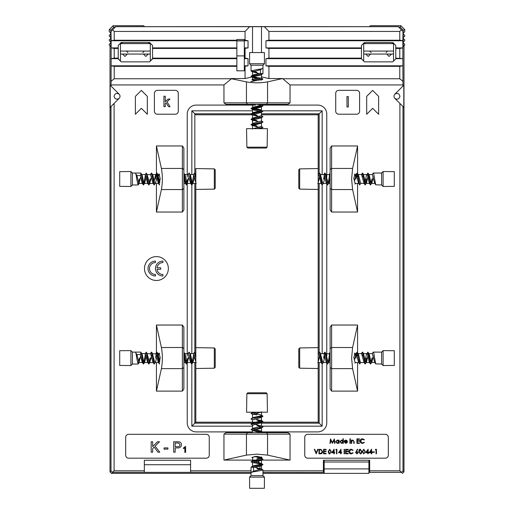 <?xml version="1.0" encoding="UTF-8"?>
<svg xmlns="http://www.w3.org/2000/svg" width="514" height="514" viewBox="0 0 514 514"><rect width="100%" height="100%" fill="white"/><g stroke="black" fill="none" stroke-linecap="round" stroke-linejoin="round"><path stroke-width="0.77" d="M191.992 363.88L191.581 363.88L191.247 362.903L189.634 353.246L189.101 352.109L188.561 353.246L189.101 352.109L189.64 353.246L191.786 364.047L193.823 353.78L191.992 363.88L193.219 361.695L194.472 355.836M193.309 353.818L194.677 352.276L195.815 358.097M194.472 352.109L195.815 358.078M183.877 352.199L186.415 364.047L187.758 358.078L186.415 364.047L184.982 361.695L183.877 356.555M183.877 352.206L186.209 363.88M155.524 358.078L156.217 353.78L155.524 358.078M150.84 353.78L151.289 352.276L150.332 353.818L147.023 353.6L149.709 362.55L152.15 353.78L155.703 353.818L156.866 352.109L159.558 364.047M156.866 352.109L159.353 363.88L158.119 361.695L155.973 353.6M151.289 352.276L151.701 352.276L152.035 353.246L154.181 364.047L155.613 361.695L157.766 353.6L159.88 361.586M151.495 352.109L154.181 364.047M144.961 353.818L146.329 352.276L148.809 364.047L150.152 358.078L148.809 364.047L147.377 361.695L145.224 353.6L141.646 353.6M143.644 363.88L144.601 362.331L144.338 362.55L143.798 361.695L142.185 354.454L140.958 352.276L140.444 354.628L136.865 354.628L135.381 352.109L140.752 352.109C141.202 352.463 141.652 354.448 142.095 358.078L142.905 362.903L143.644 363.88L145.468 353.78M146.124 352.109L148.604 363.88M140.752 352.109C141.196 352.463 141.646 354.448 142.095 358.078L143.438 364.047L144.781 358.078M132.394 352.109L135.381 352.109C135.831 352.463 136.274 354.448 136.724 358.078L138.067 364.047L132.394 364.047L132.394 352.109L130.903 350.612L119.711 350.709L119.711 365.441L130.903 365.538L130.903 350.612M138.067 364.047L139.41 358.078M136.865 354.628L138.96 362.55L140.752 355.836M144.601 362.331L146.124 355.836M152.395 353.6L154.541 361.695L155.08 362.55L155.344 362.331M183.935 352.276L185.162 354.454L187.314 362.55L189.101 355.836M189.306 352.276L190.533 354.454L192.146 361.695L192.686 362.55L192.949 362.331M195.127 353.78L195.815 354.191M140.444 354.628L142.005 361.695L143.233 363.88M142.783 362.37L143.438 360.314M150.602 353.6L152.748 361.695L153.982 363.88M159.552 360.314L160.175 357.172M185.76 362.37L186.415 360.314M184.622 353.6L188.201 353.6L190.353 361.695L191.581 363.88M191.131 362.37L191.786 360.314M190 353.6L193.579 353.6L195.815 361.965M257 414.882L252.702 414.194L257 414.882M252.74 414.702L251.198 413.333L257.019 412.196M251.031 413.539L257 412.196M261.298 415.575L262.802 416.43L252.168 418.377L251.031 418.91L252.168 419.45L251.031 418.91L252.168 418.37L262.969 416.224L260.624 414.792L254.764 413.539M252.74 425.451L251.198 424.082L262.969 421.596L257 420.253L262.969 421.602L260.624 423.028L252.522 425.181L252.522 428.76M251.031 424.281L262.802 421.801M262.802 432.139L262.615 432.64L262.969 432.338L261.832 431.805L252.702 430.308L262.802 432.139L260.624 430.905L254.764 429.653M252.74 430.822L251.198 429.453L261.832 427.507L262.969 426.967L261.832 426.434L257 425.624L261.832 426.434L262.802 427.173L260.624 428.406L252.522 430.552L260.412 432.64M251.031 429.659L262.802 427.173M252.74 463.05L251.198 461.688L262.969 459.201L260.148 458.334L262.969 459.201L261.26 460.364L252.522 462.786L252.522 466.365M262.802 464.373L261.26 463.41L261.478 463.679L260.624 464.213L253.376 465.825L251.198 467.059L253.55 467.567L253.55 471.145L251.031 472.629L251.031 467.258C251.385 466.808 253.376 466.365 257 465.915L261.832 465.112L262.802 464.373L252.702 462.542M251.031 461.887L262.802 459.407M251.031 467.258C251.385 466.815 253.376 466.365 257 465.922L262.969 464.579L257 463.236M262.969 469.944L262.969 475.617L251.031 475.617L249.541 477.108L249.637 488.3L264.363 488.3L264.459 477.108L249.541 477.108L251.031 475.617L251.031 472.629C251.385 472.186 253.376 471.736 257 471.287L262.969 469.944L257 468.601M253.55 471.145L261.478 469.051L254.764 467.258M261.26 463.41L254.764 461.887M252.74 457.678L252.522 460.994L261.478 458.308L254.539 456.464M257.771 432.64L260.624 431.985L261.478 431.445L261.26 431.175M251.198 429.453L253.376 428.22L261.478 426.074L254.764 424.281M251.198 424.082L253.376 422.849L261.478 420.703L254.764 418.91M251.198 418.711L253.376 417.477L260.624 415.865L261.478 415.331L261.26 415.061L262.802 416.019L261.26 415.061M252.702 412.883L253.119 412.196M253.55 467.567L260.624 466.012L262.802 464.778M261.298 465.228L259.236 464.572M252.522 457.415L255.394 456.381M261.298 427.622L259.236 426.967M261.298 422.251L259.236 421.596M252.522 423.388L252.522 419.809L260.624 417.657L262.802 416.43M261.298 416.88L259.236 416.224L252.74 417.747M252.522 418.017L252.522 414.438L260.887 412.196M214.319 168.881L215.218 169.806L215.218 188.201L214.319 189.126L214.319 168.881L195.815 168.56L195.815 347.631L195.815 189.448L214.319 189.126M155.472 268.539A7.459 7.459 0 0 0 162.932 275.999L162.932 274.508A5.969 5.969 0 0 1 157.014 269.285L160.696 269.285L160.696 267.794L157.014 267.794A5.969 5.969 0 0 1 162.932 262.57L162.932 261.08A7.459 7.459 0 0 0 155.472 268.539M149.503 268.539A5.969 5.969 0 0 1 155.472 262.57L155.472 261.08A7.459 7.459 0 0 0 148.013 268.539A7.459 7.459 0 0 0 155.472 275.999L155.472 274.508A5.969 5.969 0 0 1 149.503 268.539M144.485 268.539A11.938 11.938 0 0 0 156.423 280.477A11.938 11.938 0 0 0 168.361 268.539A11.938 11.938 0 0 0 156.423 256.602A11.938 11.938 0 0 0 144.485 268.539M257 458.572L262.076 457.447L257 456.323L251.924 457.447L252.522 457.98M261.69 460.094L290.044 460.094L267.55 455.108L257 454.138L246.45 455.108L223.956 460.094L223.956 434.131L226.07 432.64L287.93 432.64L290.044 434.131L223.956 434.131M183.877 358.078L183.877 389.008L182.386 391.115L182.386 325.034L183.877 327.142L183.877 358.078M157.991 356.575L159.07 353.002L160.195 358.078L159.077 363.147M158.826 363.025L158.569 362.614M183.877 179.007L183.877 209.937L182.386 212.044L182.386 145.963L183.877 148.071L183.877 179.007M157.991 177.503L159.07 173.931L160.195 179.007L159.077 184.076M158.826 183.954L158.569 183.543M354.93 363.147L355.463 362.55M357.577 354.204L357.577 325.034L352.591 347.522L351.621 358.078L352.591 368.628L357.577 391.115L331.614 391.115L330.123 389.008L330.123 327.142L331.614 325.034L331.614 391.115M354.93 184.076L355.431 183.543M357.577 175.133L357.577 145.963L352.591 168.451L351.621 179.007L352.591 189.557L357.577 212.044L357.577 183.479M331.614 179.007L331.614 212.044L330.123 209.937L330.123 148.071L331.614 145.963L331.614 179.007M257 104.342L226.07 104.342L223.956 102.851L290.044 102.851L287.93 104.342L257 104.342M262.05 79.644L255.182 80.582L251.924 79.529L256.422 78.411M120.006 96.285A2.988 2.988 0 0 1 119.132 98.399C116.549 99.838 114.847 99.131 114.037 96.285C114.847 93.439 116.549 92.738 119.132 94.178A2.988 2.988 0 0 1 120.006 96.285M394.868 98.399C397.45 99.838 399.153 99.131 399.963 96.285C399.153 93.439 397.45 92.738 394.868 94.178A2.988 2.988 0 0 0 394.868 98.399L402.995 106.526L402.995 470.895L403.985 471.884L403.985 45.842L403.985 471.884L402.494 473.375L401.479 472.36L368.917 472.417M114.975 27.191L115.477 26.689L250.922 26.587L398.517 26.689L399.025 27.191M195.815 368.519L195.815 422.193L261.202 422.193L195.815 422.193L195.815 347.631L214.319 347.952L214.319 368.197L195.815 368.519M262.166 422.193L318.185 422.193L318.185 368.519L318.185 422.193L262.166 422.193M318.185 347.631L318.185 189.448L318.185 368.519L299.681 368.197L299.681 347.952L318.185 347.631M318.185 168.56L318.185 114.789L261.478 114.789L318.185 114.789L318.185 189.448L299.681 189.126L299.681 168.881L318.185 168.56M252.522 104.046L252.702 107.863L260.624 109.771L262.969 111.204L260.624 112.637L252.522 114.789L195.815 114.789L252.522 114.789L259.236 116.575L252.74 115.052L251.198 114.095L257 115.232L251.198 114.095M111.506 473.375L251.031 473.375L111.506 473.375L110.015 471.884L111.005 470.895L111.005 106.526L114.095 103.436L114.095 470.818L144.338 470.818L144.338 472.36L112.521 472.36L111.506 473.375L110.761 472.629M262.969 473.375L324.154 473.375L262.969 473.375M368.917 473.375L324.154 473.375L324.154 468.903L368.917 468.903L368.917 473.375M110.015 45.842L110.015 471.884L110.015 45.842M320.929 449.397L322.644 451.626C322.561 453.065 321.803 453.791 320.363 453.804L318.976 453.804L318.976 449.326L321.295 449.493M353.754 441.822L353.709 441.076L352.861 440.434L351.749 441.301L351.692 443.357L351.287 443.357L351.287 440.087L351.692 440.087L351.692 440.678L352.932 440.029L354.159 441.687L354.159 443.357L353.754 443.357L353.709 441.076M328.966 453.695L328.215 451.568L329.712 449.217L331.254 451.568L329.712 453.92L329.101 453.772M349.706 453.489L348.762 451.543C348.903 450.091 349.706 449.313 351.171 449.217L353.124 450.148L352.771 450.418L351.146 449.673L349.16 451.568L351.171 453.464L352.771 452.712L353.124 452.982L351.178 453.92L349.848 453.579M359.601 449.416L360.301 449.217L361.85 451.568L361.56 453.097M361.554 453.11L360.815 453.817M360.687 453.868L360.301 453.92L358.804 451.568L359.048 450.065M359.209 449.795L359.562 449.442M244.317 66.338L248.044 65.811L244.317 65.811L244.317 70.816L236.858 70.816L236.858 66.338L114.224 66.338L114.224 78.758L231.422 78.758L223.956 84.938L223.956 102.851M394.868 94.178L402.944 86.095L402.944 84.938L290.044 84.938L282.578 78.539L267.55 81.867C260.514 83.133 253.486 83.133 246.45 81.867L231.422 78.758M231.422 78.539L245.062 78.539L245.062 66.338M244.317 48.432L248.044 47.905L244.317 47.905L244.317 58.133L245.062 58.133L245.062 48.432M236.858 58.133L152.542 58.133L152.542 48.432L236.858 48.432L236.858 58.66L152.542 58.66L152.542 58.133M114.224 40.227L236.858 40.227L236.858 39.475L244.317 39.475L244.317 40.227L245.062 40.227L245.062 31.431L114.224 31.431L114.224 40.227L111.133 40.747L110.998 31.168M245.062 40.227L248.044 40.754L244.317 40.754L244.317 40.227M236.858 40.227L236.858 40.754L111.133 40.747M152.542 48.432L152.542 47.905L236.858 47.905L236.858 48.432M236.858 47.905L236.858 40.754L244.317 40.779L244.317 47.905M248.044 40.754L248.044 47.905M111.133 40.754L111.133 47.905L118.22 47.905L118.22 45.444L121.208 42.463L149.555 42.463L152.542 45.444L152.542 47.905M152.542 58.66L149.555 61.86L121.208 61.86L118.22 58.66L111.133 58.66L111.133 65.811L236.858 65.811L236.858 66.338M119.132 94.178L111.056 86.095L111.056 84.938L223.956 84.938L111.056 84.938L111.133 65.811L114.224 66.338M245.062 58.133L248.044 58.66L244.317 58.66L244.317 58.133M244.317 58.66L244.317 65.811M248.044 58.66L248.044 65.811M236.858 65.811L236.858 58.66M115.477 26.689L398.517 26.689M156.423 175.133L156.423 145.963L161.409 168.451C162.668 175.486 162.668 182.521 161.409 189.557L156.423 212.044L182.386 212.044M156.423 212.044L156.423 183.479M156.423 145.963L182.386 145.963M357.577 212.044L331.614 212.044M357.577 145.963L331.614 145.963M255.464 105.087L196.187 105.087A8.956 8.956 0 0 0 187.237 114.044L187.237 177.092M187.237 182.431L187.237 356.163M187.237 361.503L187.237 422.938A8.956 8.956 0 0 0 196.187 431.895L252.522 431.895M326.763 177.092L326.763 114.044A8.956 8.956 0 0 0 317.813 105.087L261.928 105.087M262.172 431.895L317.813 431.895A8.956 8.956 0 0 0 326.763 422.938L326.763 361.503M326.763 356.163L326.763 182.431M259.988 469.051L259.988 466.192M259.988 465.472L259.988 464.752M262.969 470.818L323.402 470.818L323.402 460.248L369.662 460.248L369.662 470.818L399.905 470.818L399.905 103.436M290.044 102.851L290.044 84.938L402.944 84.938L402.867 58.66L395.78 58.133L395.78 58.879L392.792 61.86L364.445 61.86L361.458 58.879L361.458 58.133L268.938 58.133L265.956 58.66L265.956 65.811L268.938 66.338L268.938 78.539L282.578 78.539M119.132 98.399L114.095 103.436M251.031 472.36L190.598 472.36L190.598 460.248L144.338 460.248L144.338 470.818M190.598 470.818L251.031 470.818M259.628 462.87L258.002 461.251M147.319 96.369L141.35 90.4L135.381 96.369L135.381 114.275L141.35 108.306L147.319 114.275L147.319 96.369M378.619 96.369L372.65 90.4L366.681 96.369L366.681 114.275L372.65 108.306L378.619 114.275L378.619 96.369M385.333 434.311L307.738 434.311A2.988 2.988 0 0 0 304.751 437.292L304.751 455.198A2.988 2.988 0 0 0 307.738 458.186L385.333 458.186A2.988 2.988 0 0 0 388.321 455.198L388.321 437.292A2.988 2.988 0 0 0 385.333 434.311M125.679 437.292L125.679 455.198A2.988 2.988 0 0 0 128.667 458.186L206.262 458.186A2.988 2.988 0 0 0 209.249 455.198L209.249 437.292A2.988 2.988 0 0 0 206.262 434.311L128.667 434.311A2.988 2.988 0 0 0 125.679 437.292M154.406 93.33L154.406 111.236A2.988 2.988 0 0 0 157.393 114.217L175.3 114.217A2.988 2.988 0 0 0 178.281 111.236L178.281 93.33A2.988 2.988 0 0 0 175.3 90.342L157.393 90.342A2.988 2.988 0 0 0 154.406 93.33M356.607 90.342L338.7 90.342A2.988 2.988 0 0 0 335.719 93.33L335.719 111.236A2.988 2.988 0 0 0 338.7 114.217L356.607 114.217A2.988 2.988 0 0 0 359.594 111.236L359.594 93.33A2.988 2.988 0 0 0 356.607 90.342M357.577 325.034L331.614 325.034M357.577 391.115L357.577 362.55M156.423 354.204L156.423 325.034L161.409 347.522C162.668 354.557 162.668 361.593 161.409 368.628L156.423 391.115L182.386 391.115M156.423 391.115L156.423 362.55M156.423 325.034L182.386 325.034M290.044 460.094L290.044 434.131M223.956 460.094L254.758 460.094M111.056 86.095L110.195 85.234L110.195 107.336L111.005 106.526M118.22 47.905L118.22 58.66M111.133 58.66L111.133 47.905L114.224 48.432L114.224 58.133L111.133 58.66M403.002 31.168L402.867 40.754L265.956 40.754L265.956 47.905L268.938 48.432L268.938 58.133M399.776 58.133L399.776 48.432L402.867 47.905L402.867 40.754M399.776 48.432L395.78 48.432L395.78 47.905L402.867 47.905L402.867 58.66L395.78 58.66M265.956 65.811L402.867 65.811L399.776 66.338L399.776 78.758L402.867 81.231M402.944 86.095L403.805 85.234L403.805 107.336L402.995 106.526M282.578 78.758L399.776 78.758M252.522 76.882L252.522 75.674M252.522 75.667L252.522 71.53M252.522 52.563L252.522 26.741M261.478 52.563L261.478 26.741M245.062 78.539L252.477 76.894M245.062 31.431L249.541 26.792M261.478 76.882L268.938 78.539M264.459 26.792L268.938 31.431L268.938 40.227L265.956 40.754M369.662 464.72L368.917 464.72M324.154 464.72L323.402 464.72M324.154 472.417L262.969 472.36M190.598 472.36L144.338 472.36M369.662 470.818L369.662 472.36M399.905 470.818L401.453 472.36L402.995 470.895M323.402 472.36L323.402 470.818M111.005 470.895L112.521 472.36L114.095 470.818M268.938 66.338L399.776 66.338M395.78 48.432L395.78 58.133M402.867 40.747L399.776 40.227L268.938 40.227M399.776 40.227L399.776 31.431L268.938 31.431M111.133 31.296L112.637 29.844L114.224 31.431M399.776 31.431L401.363 29.844L402.867 31.296M365.962 42.463A30.634 30.634 0 0 0 363.694 43.606L393.544 43.606A30.634 30.634 0 0 0 391.276 42.463L365.962 42.463A30.634 30.634 0 0 0 363.694 43.606L363.694 51.066L393.544 51.066L363.694 51.066L363.694 54.054L363.694 51.066M361.458 45.444L364.445 42.463L361.458 45.444L361.458 58.133M395.78 45.444L392.792 42.463L395.78 45.444L395.78 47.905M268.938 48.432L361.458 48.432M118.22 58.133L114.224 58.133M114.224 48.432L118.22 48.432M115.586 26.792L112.637 29.844M398.414 26.792L401.363 29.844M111.133 81.231L114.224 78.758M265.956 47.905L361.458 47.905M361.458 58.66L265.956 58.66M144.338 464.72L190.598 464.72M251.063 113.8L194.832 113.8L195.815 114.789M194.832 362.55L194.832 423.183L195.815 422.193M322.156 364.028L322.156 426.164L318.185 422.193M262.5 110.818L322.156 110.818L318.185 114.789M194.832 173.449L194.832 113.8L191.844 110.818L252.522 110.818M252.522 423.183L194.832 423.183L191.844 426.164L191.844 364.028M356.054 179.007L354.93 173.931L353.805 179.007M356.054 358.078L354.93 353.002L353.805 358.078M236.858 40.895L244.317 40.895M236.858 55.891L244.317 55.891M165.27 103.584L165.27 106.674L163.934 106.674L163.934 96.227L165.27 96.227L165.27 101.772L168.072 99.041L169.935 99.041L167.005 101.894L170.07 106.674L168.502 106.674L166.041 102.832L165.27 103.584M348.306 96.548L348.306 106.996L346.969 106.996L346.969 96.548L348.306 96.548M152.664 448.587L152.664 452.198L151.187 452.198L151.187 441.757L152.664 441.757L152.664 446.57L157.477 441.757L159.494 441.757L155.125 446.12L159.758 452.198L157.946 452.198L154.194 447.058L152.664 448.587M167.93 449.12L164.043 449.12L164.043 447.912L167.93 447.912L167.93 449.12M181.455 444.758C181.243 446.962 179.996 448.009 177.722 447.912L175.158 447.912L175.158 452.198L173.687 452.198L173.687 441.757L179.078 441.854C180.613 442.194 181.41 443.158 181.455 444.758M178.859 443.055L175.158 442.959L175.158 446.711L177.683 446.711C179.09 446.788 179.861 446.152 179.984 444.803L178.859 443.055M183.459 447.9L185.605 446.409L185.605 452.378L184.841 452.378L184.841 447.726L183.459 448.606L183.459 447.9M330.341 443.357L329.937 443.357L330.528 438.885L332.429 442.554L334.338 438.885L334.929 443.357L334.524 443.357L334.1 440.138L332.391 443.357L330.765 440.132L330.341 443.357M337.325 443.415L335.616 441.712L337.338 440.029L338.662 440.691L338.662 440.087L339.06 440.087L339.06 443.357L338.662 443.357L338.662 442.792L337.325 443.415M337.338 443.017L338.662 441.732L337.345 440.434L336.021 441.719L337.338 443.017M341.572 443.415L339.863 441.712L341.585 440.029L342.909 440.723L342.909 438.77L343.307 438.77L343.307 443.357L342.909 443.357L342.909 442.792L341.572 443.415M341.585 443.017L342.909 441.732L341.592 440.434L340.268 441.719L341.585 443.017M346.911 442.329L347.271 442.515L345.755 443.415L344.11 441.732L344.489 440.639L345.768 440.029L347.085 440.671L347.438 441.809L344.515 441.809L345.71 443.017L346.911 442.329M344.945 440.736L344.553 441.41L347.04 441.41L345.787 440.434L344.945 440.736M350.111 439.399L349.738 439.059L350.111 438.712L350.484 439.059L350.111 439.399M350.31 443.357L349.912 443.357L349.912 440.087L350.31 440.087L350.31 443.357M356.909 443.357L356.909 438.885L359.434 438.885L359.434 439.341L357.314 439.341L357.314 440.716L359.434 440.716L359.434 441.179L357.314 441.179L357.314 442.901L359.434 442.901L359.434 443.357L356.909 443.357M360.577 442.689L360.012 441.096C360.153 439.643 360.956 438.866 362.421 438.77L364.375 439.701L364.021 439.971L362.396 439.226L360.41 441.128L362.421 443.017L364.021 442.271L364.375 442.535L362.428 443.473L360.577 442.689M316.219 453.804L314.324 449.326L314.754 449.326L316.245 452.853L317.742 449.326L318.172 449.326L316.219 453.804M321.064 449.911L319.374 449.789L319.374 453.348L321.166 453.232L322.246 451.62L321.064 449.911M326.088 453.804L323.563 453.804L323.563 449.326L326.088 449.326L326.088 449.789L323.968 449.789L323.968 451.163L326.088 451.163L326.088 451.626L323.968 451.626L323.968 453.348L326.088 453.348L326.088 453.804M329.712 453.92L328.215 451.568M330.855 451.568L329.725 449.673L328.613 451.568L329.725 453.464L330.682 452.693L330.855 451.568M328.626 451.877L328.709 452.545M334.1 449.217L334.184 452.314L334.698 452.314L334.698 452.77L334.184 452.77L334.184 453.804L333.779 453.804L333.779 452.77L331.659 452.77L334.1 449.217M333.779 450.367L332.449 452.314L333.779 452.314L333.779 450.367M335.79 449.789L336.053 449.326L336.882 449.326L336.882 453.804L336.477 453.804L336.477 449.789L335.79 449.789M340.988 449.217L341.071 452.314L341.585 452.314L341.585 452.77L341.071 452.77L341.071 453.804L340.666 453.804L340.666 452.77L338.546 452.77L340.988 449.217M340.666 450.367L339.336 452.314L340.666 452.314L340.666 450.367M344.11 453.804L344.11 449.326L344.515 449.326L344.515 453.804L344.11 453.804M345.665 453.804L345.665 449.326L348.19 449.326L348.19 449.789L346.063 449.789L346.063 451.163L348.19 451.163L348.19 451.626L346.063 451.626L346.063 453.348L348.19 453.348L348.19 453.804L345.665 453.804M351.178 453.92L349.327 453.136M351.171 449.217L353.124 450.148M356.555 451.266L358.348 452.551L356.947 453.92L355.592 452.558L357.429 449.217L357.738 449.454L356.555 451.266M356.967 453.464L357.943 452.571L356.934 451.684L355.99 452.571L356.967 453.464M361.85 451.568L360.301 453.92M358.804 451.568L360.301 449.217M361.278 452.693L361.445 451.568L360.314 449.673L359.209 451.568L360.314 453.464L361.278 452.693L361.445 451.568L361.278 452.693M363.745 449.217L365.293 451.568L363.745 453.92L362.248 451.568L363.745 449.217M364.889 451.568L363.758 449.673L362.653 451.568L363.758 453.464L364.722 452.693L364.889 451.568M368.14 449.217L368.217 452.314L368.737 452.314L368.737 452.77L368.217 452.77L368.217 453.804L367.818 453.804L367.818 452.77L365.692 452.77L368.14 449.217M367.818 450.367L366.482 452.314L367.818 452.314L367.818 450.367M371.583 449.217L371.661 452.314L372.181 452.314L372.181 452.77L371.661 452.77L371.661 453.804L371.262 453.804L371.262 452.77L369.136 452.77L371.583 449.217M371.262 450.367L369.926 452.314L371.262 452.314L371.262 450.367M374.301 452.314L372.579 452.314L372.579 451.851L374.301 451.851L374.301 452.314M376.023 449.789L375.336 449.789L375.599 449.326L376.428 449.326L376.428 453.804L376.023 453.804L376.023 449.789M299.681 189.126L298.782 188.201L298.782 169.806L299.681 168.881M404.736 35.382L404.736 36.128L403.239 37.625L403.239 33.892L404.736 35.382M404.736 39.861L404.736 40.606L403.239 42.103L403.239 38.37L404.736 39.861M404.736 44.339L404.736 45.097L403.239 46.594L403.239 42.848L404.736 44.339M369.425 26.689L370.414 25.7L400.856 25.7L404.736 29.581L404.736 31.656L403.239 33.147L403.239 33.892M403.239 46.594L402.867 46.594M403.239 42.103L403.239 42.848M403.239 37.625L403.239 38.37M403.239 33.147L403.239 30.197L400.233 27.191L398.8 27.191M400.856 25.7L400.233 27.191M404.736 29.581L403.239 30.197M214.319 347.952L215.218 348.877L215.218 367.272L214.319 368.197M257 125.981L251.031 124.632L257 125.981M261.26 126.155L262.802 127.523L256.981 128.667M262.969 127.324L257 128.661M251.198 124.433L261.832 122.486L262.969 121.947L261.298 121.291L262.802 122.152L251.031 124.639L253.376 123.199L261.478 121.053L261.478 117.475M261.26 115.412L262.802 116.781L251.031 119.267L257 120.61L251.031 119.261L253.376 117.828L261.478 115.682L261.478 112.103M262.969 116.582L251.198 119.062M260.437 104.342L262.802 105.627L262.802 106.038L251.031 108.518L261.298 110.555L251.198 108.724L253.376 109.951L259.236 111.204M262.802 111.409L251.031 113.89L253.376 112.457L260.624 110.844L261.478 110.311L261.26 110.041M262.969 111.204L251.198 113.69M257 104.49L261.298 105.177L257 104.49M262.969 105.833L252.168 107.979L251.198 108.313L251.198 108.724M261.26 77.807L262.802 79.175L251.031 81.662M262.969 73.598C262.615 74.048 260.624 74.491 257 74.941L251.198 76.085L252.74 77.453L252.522 77.184L253.376 76.644L260.624 75.031L262.802 73.804L260.45 73.29L260.45 69.718L262.969 68.227L262.969 73.598C262.615 74.048 260.624 74.498 257 74.948L251.031 76.29L261.298 78.314M262.969 78.976L251.198 81.456M251.198 76.49L257 77.633M262.969 65.246L262.969 68.227C262.615 68.677 260.624 69.127 257 69.57L251.031 70.913L251.031 65.246L262.969 65.246L264.459 63.755L264.363 52.563L249.637 52.563L249.541 63.755L264.459 63.755M251.031 70.913L257 72.256M260.45 69.718L252.522 71.812L259.236 73.598M252.74 77.453L259.236 78.97M262.802 106.038L260.624 107.265L253.376 108.878L252.522 109.418L252.74 109.681M262.802 116.781L260.624 118.008L252.522 120.16L259.236 121.947M262.802 122.152L260.624 123.386L252.522 125.532L259.236 127.324M261.298 127.98L260.881 128.667M260.45 73.29L253.376 74.851L251.198 76.085M252.702 75.635L254.764 76.284M261.478 74.498L261.478 78.077L253.209 80.28M261.26 104.67L261.478 104.933L260.624 105.473L253.376 107.085L251.198 108.313M252.702 113.241L254.764 113.89M252.702 118.612L254.764 119.261M252.702 123.983L254.764 124.632L261.26 123.116M261.478 122.846L261.478 126.425L253.113 128.667M246.874 393.692L247.806 392.792L266.194 392.792L267.126 393.692L246.874 393.692L246.553 412.196L267.447 412.196L267.126 393.692M244.317 26.689L236.858 26.689M403.239 472.629L403.985 471.884M269.683 26.689L269.034 26.689M236.858 40.728L244.317 40.728M395.78 58.879L393.544 61.115L393.544 54.054L363.694 54.054L363.694 61.115L361.458 58.879M118.22 45.444L121.208 42.463L122.724 42.463A30.634 30.634 0 0 0 120.456 43.606L150.306 43.606L150.306 61.115L152.542 58.879M118.22 58.879L120.456 61.115L120.456 51.066L150.306 51.066L120.456 51.066L120.456 43.606L120.456 51.066M150.306 43.606A30.634 30.634 0 0 0 148.038 42.463L149.555 42.463L152.542 45.444M324.899 355.836L323.647 361.695L322.214 364.047L320.061 353.246L319.528 352.109L318.365 353.818M322.214 364.047L319.528 352.109M330.123 356.555L329.018 361.695L327.585 364.047L324.899 352.109L323.557 358.078M327.585 364.047L324.899 352.109M330.123 352.199L329.108 353.818L325.555 353.78M329.615 353.78L328.24 362.37L329.615 353.78M359.819 364.047L357.134 352.109L356.009 356.575L356.594 353.246L357.333 352.276L358.566 354.454L360.179 361.695L360.712 362.55L360.982 362.331L359.614 363.88L357.333 352.276M367.876 355.836L366.623 361.695L365.191 364.047L363.038 353.246L362.505 352.109L361.85 353.78M365.191 364.047L362.505 352.109M373.248 355.836L371.995 361.695L370.562 364.047L367.876 352.109L366.443 354.454L365.191 360.314M370.562 364.047L368.416 353.246L367.876 352.109L367.221 353.78M366.533 358.078L365.846 362.37L366.533 358.078M371.905 358.078L371.217 362.37L371.905 358.078M381.606 364.047L375.734 363.88L374.59 358.078C374.141 354.448 373.697 352.463 373.248 352.109L381.606 352.109L381.606 364.047L383.097 365.538L394.289 365.441L394.289 350.709L383.097 350.612L383.097 365.538M373.248 352.109L372.085 353.818M375.278 362.376L374.5 361.695L372.354 353.6L368.776 353.6M369.907 362.376L369.129 361.695L367.516 354.454L366.977 353.6L366.713 353.818M364.985 363.88L363.758 361.695L361.605 353.6L358.027 353.6M359.614 363.88L358.386 361.695L356.234 353.6L354.448 360.314M330.123 355.2L329.378 353.6M326.93 362.376L326.152 361.695L324 353.6L320.183 353.78M321.558 362.376L320.781 361.695L319.168 354.454L318.185 353.6M371.725 362.331L371.461 362.55L370.922 361.695L369.309 354.454L368.082 352.276M366.353 362.331L366.09 362.55L365.55 361.695L363.398 353.6L366.977 353.6M363.16 353.78L362.505 355.836M357.783 353.78L357.134 355.836M355.174 363.025L355.611 362.331L355.341 362.55L354.808 361.695L353.825 357.172M328.748 362.331L328.485 362.55L327.945 361.695L325.799 353.6M323.377 362.331L323.107 362.55L322.574 361.695L320.421 353.6M319.528 355.836L318.185 361.965M393.544 54.054L393.544 43.606A30.634 30.634 0 0 0 391.276 42.463M370.562 54.054L368.172 56.444L365.788 54.054M391.45 54.054L389.066 56.444L386.676 54.054M299.681 368.197L298.782 367.272L298.782 348.877L299.681 347.952M150.306 54.054L120.456 54.054M127.324 54.054L124.934 56.444L122.55 54.054M148.212 54.054L145.828 56.444L143.438 54.054M109.264 36.128L109.264 35.382L110.761 33.892L110.761 37.625L109.264 36.128M109.264 40.606L109.264 39.861L110.761 38.37L110.761 42.103L109.264 40.606M110.761 46.594L109.264 45.097L109.264 44.339L110.761 42.848L110.761 46.594L111.133 46.594M115.2 27.191L113.767 27.191L110.761 30.197L110.761 33.147L109.264 31.656L109.264 29.581L113.144 25.7L143.586 25.7L144.575 26.689M110.761 33.147L110.761 33.892M110.761 37.625L110.761 38.37M110.761 42.103L110.761 42.848M109.264 29.581L110.761 30.197M113.144 25.7L113.767 27.191M324.899 176.765L323.647 182.624L322.214 184.976L320.061 174.175L319.528 173.038L318.365 174.747M322.214 184.976L319.528 173.038M330.123 177.484L329.018 182.624L327.585 184.976L324.899 173.038L323.557 179.007M327.585 184.976L324.899 173.038M330.123 173.128L329.108 174.747M329.615 174.709L328.24 183.299L329.615 174.709M364.291 183.479L360.982 183.267L359.614 184.809L357.134 173.038L356.009 177.503M359.819 184.976L357.333 173.205L356.594 174.175L356.009 177.516M367.876 176.765L366.623 182.624L365.191 184.976L363.038 174.175L362.505 173.038L361.85 174.709M365.191 184.976L362.505 173.038M373.248 176.765L371.995 182.624L370.562 184.976L367.876 173.038L366.443 175.383L365.191 181.243M370.562 184.976L368.416 174.175L367.876 173.038L367.221 174.709M366.533 179.007L365.846 183.299L366.533 179.007M371.905 179.007L371.217 183.299L371.905 179.007M381.606 184.976L375.734 184.809L374.59 179.007C374.141 175.377 373.697 173.391 373.248 173.038L381.606 173.038L381.606 184.976L383.097 186.466L394.289 186.37L394.289 171.637L383.097 171.541L383.097 186.466M373.248 173.038L372.085 174.747M375.278 183.305L374.5 182.624L372.354 174.529L368.776 174.529M369.907 183.305L369.129 182.624L367.516 175.383L366.977 174.529L366.713 174.747M364.985 184.809L363.758 182.624L361.605 174.529L358.027 174.529M359.614 184.809L358.386 182.624L356.234 174.529L354.448 181.243M330.123 176.129L329.378 174.529L325.555 174.709M326.93 183.305L326.152 182.624L324 174.529L320.183 174.709M321.558 183.305L320.781 182.624L319.168 175.383L318.185 174.529M371.725 183.267L371.461 183.479L370.922 182.624L369.309 175.383L368.082 173.205M366.353 183.267L366.09 183.479L365.55 182.624L363.398 174.529L366.977 174.529M363.16 174.709L362.505 176.765M360.712 183.479L358.566 175.383L357.333 173.205M357.783 174.709L357.134 176.765M355.174 183.954L355.611 183.267L355.341 183.479L354.808 182.624L353.825 178.101M328.748 183.267L328.485 183.479L327.945 182.624L325.799 174.529M323.377 183.267L323.107 183.479L322.574 182.624L320.421 174.529M319.528 176.765L318.185 182.894M191.992 184.809L191.581 184.809L191.247 183.832L189.634 174.175L189.101 173.038L188.561 174.175L189.101 173.038L189.64 174.175L191.786 184.976L193.823 174.709L191.992 184.809L193.219 182.624L194.472 176.765M193.309 174.747L194.677 173.205L195.815 179.026M194.472 173.038L195.815 179.007M186.209 184.809L183.877 173.134L186.415 184.976L187.758 179.007L186.415 184.976L184.982 182.624L183.877 177.484M155.524 179.007L156.217 174.709L155.524 179.007M154.181 181.243L155.434 175.383L156.866 173.038L159.558 184.976M156.866 173.038L159.353 184.809L158.119 182.624L156.507 175.383L155.973 174.529L155.703 174.747M150.84 174.709L151.495 173.038L152.035 174.175L154.181 184.976L155.613 182.624L157.766 174.529L159.88 182.515M151.495 173.038L154.181 184.976M144.961 174.747L146.329 173.205L148.809 184.976L150.152 179.007L148.809 184.976L147.377 182.624L145.224 174.529L141.646 174.529M143.644 184.809L144.601 183.267L144.338 183.479L143.798 182.624L142.185 175.383L140.958 173.205L140.444 175.557L136.865 175.557L135.381 173.038L140.752 173.038C141.202 173.391 141.652 175.377 142.095 179.007L142.905 183.832L143.644 184.809L145.468 174.709M146.124 173.038L148.604 184.809M140.752 173.038C141.196 173.391 141.646 175.377 142.095 179.007L143.438 184.976L144.781 179.007M132.394 173.038L135.381 173.038C135.831 173.391 136.274 175.377 136.724 179.007L138.067 184.976L132.394 184.976L132.394 173.038L130.903 171.541L119.711 171.637L119.711 186.37L130.903 186.466L130.903 171.541M138.067 184.976L139.41 179.007M136.865 175.557L138.96 183.479L140.752 176.765M144.601 183.267L146.124 176.765M151.289 173.205L150.332 174.747L147.023 174.529L149.709 183.479L151.495 176.765M152.15 174.709L152.928 175.383L154.541 182.624L155.08 183.479L155.344 183.267M183.935 173.205L185.162 175.383L187.314 183.479L189.101 176.765M189.306 173.205L190.533 175.383L192.146 182.624L192.686 183.479L192.949 183.267M195.127 174.709L195.815 175.12M140.444 175.557L142.005 182.624L143.233 184.809M142.783 183.299L143.438 181.243M150.602 174.529L152.748 182.624L153.982 184.809M159.552 181.243L160.175 178.101M185.76 183.299L186.415 181.243M184.622 174.529L188.201 174.529L190.353 182.624L191.581 184.809M191.131 183.299L191.786 181.243M190 174.529L193.579 174.529L195.815 182.894M261.478 420.703L261.478 417.124L261.26 420.433L262.802 421.396L261.26 420.433M368.917 460.248L368.917 468.903M368.917 462.015L324.154 462.015L324.154 468.903M324.154 462.015L324.154 460.248M252.522 120.16L252.522 123.739L252.74 120.43L251.198 119.466L252.74 120.43M252.702 125.287L252.74 125.802L251.198 124.838L252.74 125.802M267.126 147.171L266.194 148.064L247.806 148.064L246.874 147.171L267.126 147.171L267.447 128.667L246.553 128.667L246.874 147.171M246.45 455.108L246.45 434.131L247.504 432.64M183.877 367.574L182.386 368.628L161.409 368.628M183.877 188.503L182.386 189.557L161.409 189.557M352.591 368.628L331.614 368.628L330.123 367.574M352.591 189.557L331.614 189.557L330.123 188.503M247.504 104.342L246.45 102.851L246.45 81.867M322.156 110.818L322.156 174.529M322.156 184.956L322.156 353.6M322.156 426.164L261.453 426.164M252.522 426.164L191.844 426.164M191.844 353.6L191.844 184.956M191.844 174.529L191.844 110.818M267.55 81.867L267.55 102.851L266.496 104.342M194.832 183.479L194.832 352.52M261.478 423.183L319.168 423.183L319.168 362.55M319.168 352.52L319.168 183.479M319.168 173.449L319.168 113.8L261.478 113.8M352.591 168.451L331.614 168.451L330.123 169.511M352.591 347.522L331.614 347.522L330.123 348.576M161.409 168.451L182.386 168.451L183.877 169.511M161.409 347.522L182.386 347.522L183.877 348.576M267.55 455.108L267.55 434.131L266.496 432.64M132.394 364.047L130.903 365.538M194.677 352.276L195.635 353.818M186.621 363.88L187.578 362.331M157.072 352.276L158.029 353.818M151.701 352.276L152.658 353.818M149.015 363.88L149.972 362.331M146.329 352.276L147.287 353.818M138.266 363.88L139.23 362.331M138.96 362.55L142.539 362.55M144.338 362.55L147.91 362.55M149.709 362.55L153.288 362.55M155.08 362.55L158.659 362.55M157.766 353.6L159.597 353.6M183.877 362.55L185.387 362.55M187.314 362.55L190.893 362.55M192.686 362.55L196.264 362.55M195.371 353.6L195.815 353.6M188.895 352.276L187.938 353.818M262.969 475.617L264.459 477.108L262.969 475.617M251.198 413.333L252.74 412.376M262.802 426.768L261.26 425.804M262.802 459.002L261.26 458.038M251.198 461.688L252.74 460.724M262.802 469.745L261.26 468.781M261.478 469.051L261.478 465.472M261.478 463.679L261.478 460.101M261.478 458.308L261.478 456.92M252.522 432.64L252.522 430.552M261.478 431.445L261.478 427.866M261.478 426.074L261.478 422.495M261.478 415.331L261.478 411.753L261.478 415.331M252.522 412.646L252.522 412.196M252.021 457.229L252.522 457.544M251.198 419.116L252.74 420.073L251.198 419.116M251.031 65.246L249.541 63.755M262.802 127.523L261.26 128.487M262.802 79.175L261.26 80.139M251.198 71.118L252.74 72.076M252.522 71.812L252.522 75.391M252.522 77.184L252.522 80.062M261.478 104.342L261.478 104.933M261.478 106.732L261.478 110.311M252.522 109.418L252.522 112.996M252.522 114.789L252.522 118.368M252.522 125.532L252.522 129.11L252.522 125.532M261.478 128.217L261.478 128.667M262.802 121.747L261.26 120.784L262.802 121.747M381.606 352.109L383.097 350.612M322.008 363.88L321.051 362.331M324.694 352.276L323.736 353.818M327.379 363.88L326.422 362.331M356.928 352.276L355.971 353.818M362.299 352.276L361.342 353.818M370.356 363.88L369.399 362.331M375.734 363.88L374.77 362.331M375.04 362.55L371.461 362.55M369.662 362.55L366.09 362.55M364.291 362.55L360.712 362.55M358.92 362.55L355.341 362.55M356.234 353.6L354.403 353.6M330.123 362.55L328.485 362.55M326.686 362.55L323.107 362.55M321.314 362.55L317.736 362.55M362.711 352.276L363.668 353.818M325.105 352.276L326.062 353.818M319.734 352.276L320.691 353.818M371.159 52.563L369.662 51.066M386.078 52.563L387.575 51.066M122.724 42.463A30.634 30.634 0 0 0 120.456 43.606M127.922 52.563L126.425 51.066M142.841 52.563L144.338 51.066M381.606 173.038L383.097 171.541M322.008 184.809L321.051 183.267M324.694 173.205L323.736 174.747M327.379 184.809L326.422 183.267M356.928 173.205L355.971 174.747M362.299 173.205L361.342 174.747M370.356 184.809L369.399 183.267M375.734 184.809L374.77 183.267M375.04 183.479L371.461 183.479M369.662 183.479L366.09 183.479M358.92 183.479L355.341 183.479M356.234 174.529L354.403 174.529M330.123 183.479L328.485 183.479M326.686 183.479L323.107 183.479M321.314 183.479L317.736 183.479M362.711 173.205L363.668 174.747M325.105 173.205L326.062 174.747M319.734 173.205L320.691 174.747M132.394 184.976L130.903 186.466M194.677 173.205L195.635 174.747M186.621 184.809L187.578 183.267M157.072 173.205L158.029 174.747M151.701 173.205L152.658 174.747M149.015 184.809L149.972 183.267M146.329 173.205L147.287 174.747M138.266 184.809L139.23 183.267M138.96 183.479L142.539 183.479M144.338 183.479L147.91 183.479M149.709 183.479L153.288 183.479M152.395 174.529L155.973 174.529M155.08 183.479L158.659 183.479M157.766 174.529L159.597 174.529M183.877 183.479L185.387 183.479M187.314 183.479L190.893 183.479M192.686 183.479L196.264 183.479M195.371 174.529L195.815 174.529M188.895 173.205L187.938 174.747M252.316 114.789L252.74 115.052"/></g></svg>
